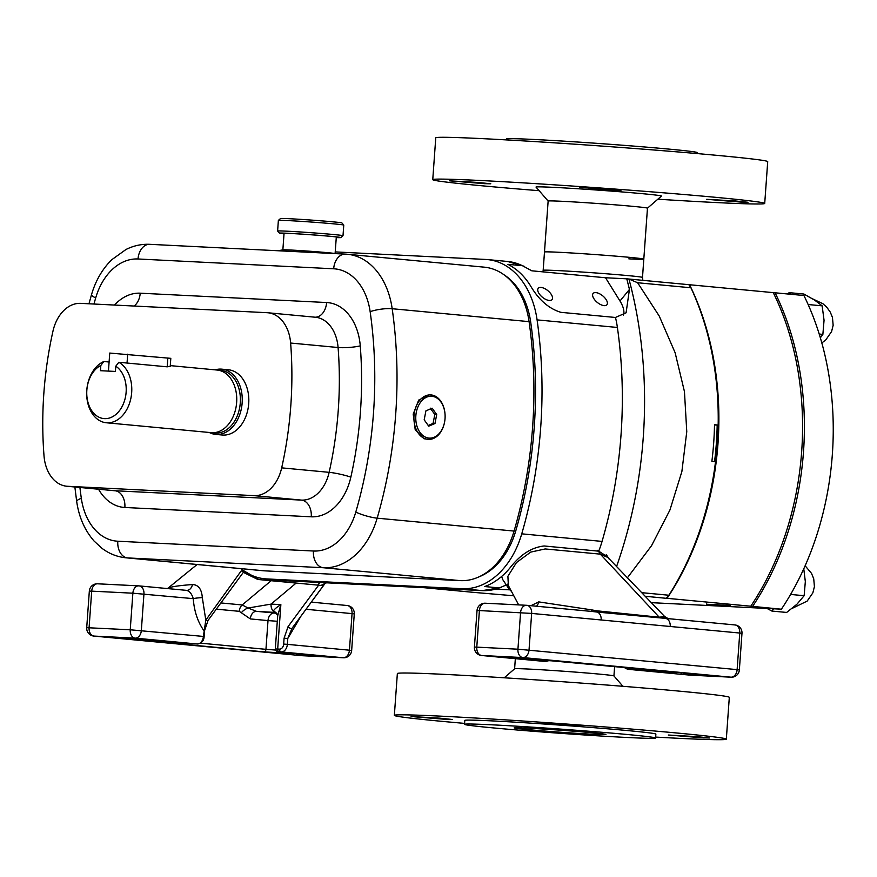 <?xml version="1.0" encoding="UTF-8"?>
<svg xmlns="http://www.w3.org/2000/svg" width="877" height="877" viewBox="0 0 877 877"><rect width="100%" height="100%" fill="white"/><g stroke="black" fill="none" stroke-linecap="round" stroke-linejoin="round"><path stroke-width="1.32" d="M100.822 365.446A27.516 19.656 -84.6 0 0 89.695 407.103A27.516 19.656 -84.6 0 0 120.883 408.66A27.516 19.656 -84.6 0 0 115.786 366.202L115.413 371.442L100.449 370.697L100.822 365.446L103.859 361.51A31.451 22.473 -84.6 0 0 86.702 395.154A31.451 22.473 -84.6 0 0 106.27 422.758L211.236 432.657A31.451 22.473 -84.6 0 0 211.938 432.712A31.451 22.473 -84.6 0 0 236.604 402.971A31.451 22.473 -84.6 0 0 217.134 370.039L170.291 365.621M108.452 371.092L109.735 353.058L170.807 358.342L170.237 366.312L167.2 366.827L118.834 362.267L115.786 366.202M106.27 422.758A31.451 22.473 -84.6 0 0 106.983 422.813A31.451 22.473 -84.6 0 0 130.969 397.862A31.451 22.473 -84.6 0 0 118.834 362.267M103.859 361.51L109.099 362.004M218.954 370.313A31.451 22.473 -84.6 0 1 220.083 370.335A31.451 22.473 -84.6 0 1 240.287 402.817A31.451 22.473 -84.6 0 1 215.589 433.052A31.451 22.473 -84.6 0 1 213.067 432.723A31.451 22.473 -84.6 0 0 215.589 433.063A31.451 22.473 -84.6 0 0 240.298 402.817A31.451 22.473 -84.6 0 0 220.083 370.324A31.451 22.473 -84.6 0 0 218.932 370.313M209.263 432.471A32.767 23.405 -84.6 0 0 215.676 434.4A32.767 23.405 -84.6 0 0 216.411 434.455A32.767 23.405 -84.6 0 0 242.107 403.464A32.767 23.405 -84.6 0 0 221.826 369.162A32.767 23.405 -84.6 0 0 221.092 369.107A32.767 23.405 -84.6 0 0 215.161 369.853M221.826 369.162L228.393 369.776A32.767 23.405 95.4 0 1 248.673 404.078A32.767 23.405 95.4 0 1 222.977 435.069A32.767 23.405 95.4 0 1 222.243 435.014L215.676 434.4M44.025 455.952A36.691 26.211 -84.6 0 0 66.751 486.231A36.691 26.211 -84.6 0 0 67.573 486.286L253.968 495.626A36.691 26.211 -84.6 0 0 281.681 467.858A303.979 217.189 -84.6 0 0 290.627 343.039A36.691 26.211 -84.6 0 0 267.902 312.76A36.691 26.211 -84.6 0 0 267.079 312.694L80.684 303.365A36.691 26.211 -84.6 0 0 52.971 331.133A303.979 217.189 -84.6 0 0 44.025 455.952M529.083 321.64A73.372 52.423 -84.6 0 0 484.301 267.167L347.391 254.264A73.372 52.423 95.4 0 1 392.183 308.726L529.083 321.64A364.251 260.25 -84.6 0 1 514.075 531.067A73.372 52.423 -84.6 0 1 460.184 580.629L264.536 570.839A73.372 52.423 -84.6 0 1 262.892 570.719L125.992 557.805A73.372 52.423 95.4 0 0 127.625 557.925L264.536 570.839M444.551 422.243L444.496 422.517A22.276 15.578 -87.1 0 1 428.393 439.388L423.931 438.73L415.205 429.686L413.199 414.119L418.702 400.076L429.204 394.825L430.618 394.902A22.276 15.578 -87.1 0 1 433.676 395.494A22.276 15.578 -87.1 0 1 444.957 413.297L444.979 413.571A20.96 14.657 -87.1 0 1 444.551 422.243A20.96 14.657 -87.1 0 1 426.518 437.568A20.96 14.657 -87.1 0 1 416.301 412.333A20.96 14.657 -87.1 0 1 434.367 396.81A20.96 14.657 -87.1 0 1 444.979 413.571M428.393 439.388A22.276 15.578 -87.1 0 1 425.334 438.796A22.276 15.578 -87.1 0 1 414.141 414.152A22.276 15.578 -87.1 0 1 430.618 394.902M503.913 274.731A72.067 51.491 95.4 0 1 530.717 322.21A362.946 259.318 95.4 0 1 515.764 530.892A72.067 51.491 95.4 0 1 479.215 576.759M335.244 251.907L485.683 259.449A81.232 58.046 95.4 0 1 487.502 259.581A81.232 58.046 95.4 0 1 537.086 319.886A372.122 265.863 95.4 0 1 521.749 533.841A81.232 58.046 95.4 0 1 462.08 588.708L266.619 578.919A81.232 58.046 95.4 0 1 264.799 578.787A81.232 58.046 95.4 0 1 240.747 568.625M278.316 250.756A81.232 58.046 95.4 0 1 282.909 249.934M629.061 279.05L688.511 284.652A7.86 5.613 95.4 0 1 688.686 284.663L626.627 278.809A7.86 5.613 -84.6 0 1 626.759 278.831A362.946 259.318 -84.6 0 1 629.445 289.421L626.09 312.804L615.511 317.43A362.946 259.318 95.4 0 1 615.61 318.044A81.232 58.046 95.4 0 1 617.397 327.461A372.122 265.863 95.4 0 1 621.015 435.003A372.122 265.863 95.4 0 1 602.061 541.405A81.232 58.046 95.4 0 1 598.947 550.57A362.946 259.318 95.4 0 1 598.75 551.173L608.199 557.301L608.868 558.496M616.575 566.509A362.946 259.318 -84.6 0 0 643.279 437.097A362.946 259.318 -84.6 0 0 628.952 279.039L637.623 282.745L659.263 316.104L675.126 352.729L684.455 391.613L686.768 431.703L681.867 471.585L669.918 510.052L651.556 545.669L627.406 577.79M508.485 588.193L507.904 576.266L516.465 562.563L530.706 552.104L545.176 548.947L600.307 554.143L607.86 557.443L664.667 616.542L659.241 617.222L596.711 610.798A7.86 2.05 100.9 0 0 597.303 612.091L592.271 611.488M501.611 576.463L502.839 579.752L508.66 588.467M668.471 618.669A7.86 7.685 100 0 1 668.175 618.625L597.303 612.091A7.86 5.613 95.4 0 1 601.173 619.973L531.648 613.418L529.028 650A7.86 5.613 95.4 0 1 522.856 657.564L481.692 655.503A7.86 5.503 -87.1 0 1 476.781 647.138L517.934 649.199A7.86 5.503 92.9 0 0 522.856 657.564L730.947 677.176A7.86 5.503 92.9 0 0 731.122 677.197A7.86 7.86 0 0 0 739.355 669.907L737.129 669.622L739.749 633.041L601.173 619.973M670.225 626.485A7.86 5.613 95.4 0 0 666.345 618.603A7.86 7.597 74.2 0 1 663.396 617.079M592.194 611.477A7.86 1.787 94.4 0 1 591.317 609.822L596.711 610.798M536.549 606.226A7.86 5.328 92.9 0 0 538.686 601.885L591.317 609.822M538.686 601.885L530.925 605.7M664.667 616.542L668.175 618.625A7.86 7.685 100 0 1 664.338 616.706M507.695 585.584L508.824 588.785L507.608 584.148L518.636 604.889M508.824 588.785L511.247 591.241M683.907 673.657L708.32 675.63L683.907 673.657M528.743 659.022L504.33 657.048L528.743 659.022M507.608 584.148L518.68 604.9M482.536 590.616A7.86 5.503 -87.1 0 1 482.328 590.616A7.86 5.503 -87.1 0 1 482.164 590.605A81.232 58.046 -84.6 0 0 499.32 587.93L484.718 586.549A81.232 58.046 -84.6 0 0 510.14 567.715C520.368 554.571 531.703 547.325 544.146 545.976L598.75 551.173M506.292 584.937L499.353 587.93L484.718 586.549M242.808 570.214L258.945 579.565M168.34 588.631C168.647 587.097 176.694 585.726 192.469 584.542C198.41 584.795 201.688 589.169 202.324 597.665L205.799 620.127L241.263 570.806L258.189 579.489L320.993 585.408L326.408 582.81M258.978 579.576L320.993 585.408L322.593 585.211L326.978 582.131M300.438 617.057L287.788 638.467L287.36 644.354L349.43 650.197L352.05 613.615L306.205 609.296M324.106 584.641L292.052 628.261L287.788 638.467L284.082 638.204L288.105 626.551L318.614 585.2M301.743 655.667A7.86 5.613 -84.6 0 0 301.918 655.689A7.86 5.613 -84.6 0 0 302.094 655.7L343.247 657.761L281.188 651.907L293.642 653.661L263.889 651.852L143.422 640.484L197.215 643.992A7.86 5.613 -84.6 0 0 203.387 636.428L204.133 636.527L204.56 630.651L203.815 630.552C197.698 621.76 194.179 611.126 193.247 598.64C191.866 593.915 189.618 591.153 186.483 590.364L186.658 590.374A7.86 5.657 92.8 0 0 192.469 584.542M138.566 585.858L97.742 583.819A7.86 5.503 92.9 0 0 97.577 583.797A7.86 7.86 0 0 0 89.333 591.087L86.713 627.68L130.234 629.785L132.865 593.203L193.247 598.64A7.86 1.074 175.1 0 1 202.324 597.665M195.461 643.904A2.62 1.831 -87.1 0 1 195.407 643.904L197.27 643.992A2.62 1.831 -87.1 0 1 197.215 643.992L135.157 638.138A7.86 5.503 92.9 0 1 130.234 629.785L203.387 636.428L205.799 620.127A2.62 1.195 -143.1 0 0 208.057 620.379L243.335 572.352L257.695 579.412M221.07 602.959L242.205 604.955L248.092 608.024L271.059 604.11L280.859 604.604L277.691 615.764L277.439 614.711A7.86 6.742 -23.3 0 0 277.428 614.689A7.86 6.742 -23.3 0 0 273.372 611.225A7.86 5.503 -87.1 0 1 271.059 604.11L296.152 583.073M200.471 643.159L265.95 649.331L268.011 620.587L250.34 618.921L241.361 612.782A7.86 4.067 146.6 0 1 248.092 608.024L256.512 611.357L276.222 613.133M250.34 618.921A7.86 5.613 95.4 0 1 256.512 611.357L274.534 612.398L273.372 611.225C273.92 609.614 276.419 607.399 280.859 604.604L277.68 649.024L279.544 649.123A5.24 3.749 -84.6 0 0 283.666 644.08L284.082 638.204M274.731 612.409L274.709 612.409A7.86 5.624 -84.6 0 0 274.534 612.398L274.534 612.398A7.86 5.613 -84.6 0 1 274.709 612.409L277.428 614.689M141.044 639.607L116.63 637.623L141.044 639.607M296.207 654.231L320.62 656.215L296.207 654.231M326.485 582.81L321.311 585.408M288.105 626.551A2.62 1.195 36.9 0 0 290.232 628.283A2.62 1.195 36.9 0 0 292.019 628.294L292.019 628.294A2.62 1.195 36.9 0 0 292.052 628.261M714.503 424.95L717.178 425.082A248.947 177.867 95.4 0 1 714.569 461.543M665.906 598.235A248.947 177.867 95.4 0 1 665.884 598.267L645.176 596.272M717.89 425.126A248.947 177.867 95.4 0 1 715.281 461.62M665.884 598.267L667.09 598.322A250.263 178.809 -84.6 0 0 689.563 284.74L688.916 284.707M667.09 598.322L750.778 606.215A250.263 178.809 -84.6 0 0 773.262 292.633L689.563 284.74M773.284 292.677L775.082 292.797A250.263 178.809 95.4 0 1 752.609 606.391L750.778 606.215M424.106 587.7L474.61 592.457A250.263 178.809 95.4 0 1 474.567 592.381M513.681 595.768L474.61 592.457M752.609 606.391L780.859 609.153L651.326 602.663M706.402 604.231L730.168 605.426L706.402 604.231A16.641 11.894 95.4 0 1 706.423 603.99M781.451 609.109A250.263 178.809 -84.6 0 0 803.924 295.516L775.082 292.797M773.525 608.791L771.903 611.061L767.046 608.463M787.327 293.959L789.168 292.655L791.098 294.31M790.594 594.431L804.143 595.713L796.941 604.22L786.658 612.442L771.903 611.061M804.143 595.713L805.327 581.583L803.77 568.833M820.357 337.809L822.867 334.389L819.206 334.038M822.867 334.389L824.051 320.258L822.144 305.843L808.145 304.527M822.144 305.843L814.58 300.087L803.924 294.036L789.168 292.655M496.294 589.169L509.614 589.837M642.841 280.344L642.501 277.428A49.792 1.096 4.1 0 0 612.157 274.238A49.792 1.096 4.1 0 0 558.156 270.598A49.792 1.096 4.1 0 0 543.17 270.313L544.485 252.017A49.792 1.096 4.1 0 1 559.46 252.302A49.792 1.096 4.1 0 1 613.472 255.952A49.792 1.096 4.1 0 1 643.806 259.132A49.792 1.096 4.1 0 1 628.831 258.847M717.178 425.082L718.164 425.06A252.883 180.673 -84.6 0 0 690.923 287.766L688.862 284.685A7.86 5.613 95.4 0 0 688.686 284.663M666.038 598.235A7.86 5.613 95.4 0 0 666.388 598.246L668.877 595.231A252.883 180.673 -84.6 0 0 715.533 461.642L711.883 461.291A252.883 180.673 -84.6 0 0 714.514 424.709L718.164 425.06M623.459 315.281A29.084 13.933 39.2 0 0 619.984 301.008L605.525 277.757L531.791 270.807L522.451 265.709L507.816 264.328A81.232 58.046 95.4 0 1 530.355 285.573C538.631 299.748 548.816 308.671 560.896 312.333L615.479 317.474A81.232 58.046 95.4 0 1 615.61 318.044M604.045 305.635A8.913 4.264 39.2 0 0 606.895 304.757A8.913 4.264 39.2 0 0 604.67 297.698A8.913 4.264 39.2 0 0 595.943 292.611A8.913 4.264 39.2 0 0 593.093 293.488A8.913 4.264 39.2 0 0 595.319 300.548A8.913 4.264 39.2 0 0 604.045 305.635M549.188 300.46A8.913 4.264 39.2 0 0 552.039 299.583A8.913 4.264 39.2 0 0 549.813 292.523A8.913 4.264 39.2 0 0 541.098 287.448A8.913 4.264 39.2 0 0 538.237 288.314A8.913 4.264 39.2 0 0 540.462 295.385A8.913 4.264 39.2 0 0 549.188 300.46M522.451 265.709L507.816 264.328M626.627 278.809A7.86 5.613 -84.6 0 0 626.452 278.798L605.525 277.757M598.947 550.57A81.232 58.046 95.4 0 1 598.728 551.129M626.759 278.831L628.952 279.039M436.702 414.558L432.175 408.222L425.915 410.853L424.183 419.82L428.71 426.167L434.97 423.525L436.702 414.558L434.817 414.459L433.063 423.438L434.97 423.525M430.212 408.123L434.817 414.459M433.063 423.438L428.217 425.466M283.863 251.03L282.876 249.89A26.189 0.581 4.1 0 1 282.865 249.879A26.189 0.581 4.1 0 1 290.747 250.033A26.189 0.581 4.1 0 1 318.647 251.907A26.189 0.581 4.1 0 1 335.102 253.596L336.319 236.933M336.275 237.524A29.522 0.647 -175.9 0 0 339.618 237.47A29.522 0.647 -175.9 0 0 321.629 235.584A29.522 0.647 -175.9 0 0 289.607 233.425A29.522 0.647 -175.9 0 0 280.728 233.249A29.522 0.647 -175.9 0 0 284.027 233.786M336.264 237.59A30.783 0.68 -175.9 0 0 340.868 237.568A30.783 0.68 -175.9 0 0 322.429 235.617A30.783 0.68 -175.9 0 0 288.719 233.337A30.783 0.68 -175.9 0 0 279.467 233.172A30.783 0.68 -175.9 0 0 284.016 233.841M279.467 233.172L277.625 231.035A32.778 0.724 4.1 0 1 277.614 231.024A32.778 0.724 4.1 0 1 287.481 231.21A32.778 0.724 4.1 0 1 323.032 233.611A32.778 0.724 4.1 0 1 343.006 235.716A32.778 0.724 4.1 0 1 342.995 235.727L340.868 237.568M343.006 235.716L343.773 225.093A32.778 0.724 -175.9 0 0 343.762 225.071A32.778 0.724 -175.9 0 0 323.46 222.966A32.778 0.724 -175.9 0 0 288.237 220.598A32.778 0.724 -175.9 0 0 278.382 220.39A32.778 0.724 -175.9 0 0 278.371 220.401L277.614 231.024M278.382 220.39L280.519 218.537A30.783 0.68 4.1 0 1 289.772 218.735A30.783 0.68 4.1 0 1 322.846 220.96A30.783 0.68 4.1 0 1 341.92 222.944L343.762 225.071M484.564 183.666L490.791 183.786L478.173 182.46L449.495 180.826L484.564 183.666M741.745 202.159L747.982 202.28L735.364 200.954L706.676 199.32L741.745 202.159M614.744 190.188L620.971 190.309L608.353 188.983L579.664 187.349L614.744 190.188M548.147 201.085A49.792 1.096 4.1 0 1 548.136 201.063L544.485 252.017A49.792 1.096 4.1 0 1 559.46 252.302A49.792 1.096 4.1 0 1 613.472 255.952A49.792 1.096 4.1 0 1 643.806 259.132L647.467 208.178L661.455 196.075A62.892 1.381 4.1 0 0 623.777 192.074A62.892 1.381 4.1 0 0 554.933 187.426A62.892 1.381 4.1 0 0 536.022 187.086L548.136 201.074A49.792 1.096 4.1 0 1 563.122 201.348A49.792 1.096 4.1 0 1 617.123 204.988A49.792 1.096 4.1 0 1 647.467 208.178M506.413 139.914L506.478 138.972A95.779 2.105 4.1 0 1 535.299 139.531A95.779 2.105 4.1 0 1 639.19 146.536A95.779 2.105 4.1 0 1 697.555 152.664L697.489 153.607M539.158 190.704A166.4 3.661 4.1 0 1 432.756 179.653A166.4 3.661 4.1 0 1 482.821 180.618A166.4 3.661 4.1 0 1 663.319 192.797A166.4 3.661 4.1 0 1 764.711 203.453A166.4 3.661 4.1 0 1 714.645 202.477A166.4 3.661 4.1 0 1 657.838 199.211M432.756 179.653L435.759 137.842A166.4 3.661 4.1 0 1 485.825 138.807A166.4 3.661 4.1 0 1 666.312 150.987A166.4 3.661 4.1 0 1 767.715 161.642L764.711 203.453M446.163 719.37L452.4 719.491L439.783 718.164L411.094 716.531L446.163 719.37M576.342 725.893L582.569 726.013L569.951 724.687L541.273 723.054L576.342 725.893M703.354 737.864L709.581 737.985L696.963 736.658L668.285 735.025L703.354 737.864M592.096 734.202A45.988 1.009 -175.9 0 0 605.93 734.466A45.988 1.009 -175.9 0 0 577.91 731.528A45.988 1.009 -175.9 0 0 528.02 728.162A45.988 1.009 -175.9 0 0 514.185 727.888A45.988 1.009 -175.9 0 0 542.205 730.837A45.988 1.009 -175.9 0 0 592.096 734.202M614.613 666.465L613.933 675.926A49.792 1.096 -175.9 0 0 613.922 675.915A49.792 1.096 -175.9 0 0 583.095 672.714A49.792 1.096 -175.9 0 0 529.587 669.107A49.792 1.096 -175.9 0 0 514.624 668.8L504.242 677.789M655.59 738.028L655.875 734.104A95.779 2.105 -175.9 0 0 597.511 727.976A95.779 2.105 -175.9 0 0 493.619 720.971A95.779 2.105 -175.9 0 0 464.799 720.412L464.525 724.336A95.779 2.105 -175.9 0 0 522.889 730.464A95.779 2.105 -175.9 0 0 626.77 737.469A95.779 2.105 -175.9 0 0 655.59 738.028A95.779 2.105 -175.9 0 0 597.226 731.9A95.779 2.105 -175.9 0 0 493.334 724.884A95.779 2.105 -175.9 0 0 464.525 724.336M655.656 737.086A166.4 3.661 -175.9 0 0 676.255 738.193A166.4 3.661 -175.9 0 0 726.32 739.158L729.313 697.347A166.4 3.661 -175.9 0 0 627.91 686.702A166.4 3.661 -175.9 0 0 447.423 674.523A166.4 3.661 -175.9 0 0 397.358 673.547L394.354 715.358A166.4 3.661 -175.9 0 0 464.591 723.393M726.32 739.158A166.4 3.661 -175.9 0 0 624.917 728.513A166.4 3.661 -175.9 0 0 444.42 716.334A166.4 3.661 -175.9 0 0 394.354 715.358M167.836 357.969L167.2 366.827M127.68 354.187L127.044 363.034M66.751 486.231L114.218 490.703A36.691 26.211 -84.6 0 0 115.03 490.758L301.425 500.098A36.691 26.211 -84.6 0 0 329.138 472.33A303.979 217.189 -84.6 0 0 338.083 347.511A36.691 26.211 -84.6 0 0 315.358 317.233L267.902 312.76M67.573 486.286L115.03 490.758A15.72 10.995 -87.1 0 1 124.863 507.476A52.412 37.448 95.4 0 1 98.542 489.223M253.968 495.626L301.425 500.098A15.72 10.995 -87.1 0 1 311.258 516.805L124.863 507.476M281.681 467.858L329.138 472.33A15.72 1.929 12.6 0 1 350.844 477.143A52.412 37.448 95.4 0 1 311.258 516.805M290.627 343.039L338.083 347.511A15.72 2.598 -4.5 0 0 360.261 345.867A319.71 228.426 95.4 0 1 350.844 477.143M114.503 305.053A52.412 37.448 95.4 0 1 140.221 293.192A15.72 10.995 -87.1 0 1 134.071 306.04M79.917 487.469A348.531 249.013 -84.6 0 0 81.32 498.322A57.652 41.186 -84.6 0 0 117.803 541.219L313.451 551.019A57.652 41.186 -84.6 0 0 355.788 512.069A348.531 249.013 -84.6 0 0 370.149 311.675A57.652 41.186 -84.6 0 0 333.677 268.79L138.029 258.989A57.652 41.186 -84.6 0 0 95.692 297.928A348.531 249.013 -84.6 0 0 93.96 304.023M140.221 293.192L326.617 302.532A52.412 37.448 95.4 0 1 360.261 345.867M150.11 244.343A15.72 10.995 92.9 0 0 149.77 244.321A15.72 10.995 92.9 0 0 138.029 258.989M95.692 297.928A15.72 2.839 -163.8 0 1 91.537 294.573L88.972 303.782M91.537 294.573C95.615 280.651 102.346 269.031 111.752 259.724L125.948 249.517C133.545 245.692 141.482 243.959 149.77 244.321L345.417 254.122A15.72 10.995 92.9 0 1 345.757 254.144A73.372 52.423 95.4 0 1 347.391 254.264L345.417 254.122A15.72 10.995 92.9 0 0 333.677 268.79M370.149 311.675A15.72 3.497 171.9 0 1 392.183 308.726A364.251 260.25 95.4 0 1 377.165 518.164A73.372 52.423 95.4 0 1 323.273 567.726L460.184 580.629M313.451 551.019A15.72 10.995 92.9 0 0 323.273 567.726L127.625 557.925A15.72 10.995 92.9 0 1 117.803 541.219M355.788 512.069A15.72 2.839 -163.8 0 0 377.165 518.164L514.075 531.067M81.32 498.322A15.72 3.497 171.9 0 0 76.705 501.567C78.963 517.2 84.751 530.355 94.091 541.065L101.831 548.202C109.088 553.705 117.145 556.906 125.992 557.805M326.617 302.532A15.72 10.995 -87.1 0 1 315.062 317.211M602.061 541.405L521.749 533.841M617.397 327.461L537.086 319.886M597.884 550.252L600.307 554.143L659.241 617.222M526.266 605.283L485.441 603.233A7.86 5.503 92.9 0 0 485.277 603.223A7.86 5.503 92.9 0 0 479.401 610.556L477.033 610.513L474.413 647.094A7.86 7.86 0 0 0 481.517 655.481L543.587 661.335A7.86 5.613 -84.6 0 0 543.762 661.346L531.298 659.592L561.05 661.411L681.528 672.769L627.724 669.272L689.793 675.115A7.86 5.613 95.4 0 1 689.618 675.104A7.86 5.613 95.4 0 1 689.443 675.082M668.987 618.723L734.696 624.917A7.86 5.613 95.4 0 1 734.871 624.928A7.86 5.613 95.4 0 1 739.749 633.041L741.975 633.315A7.86 7.86 0 0 0 734.871 624.928L668.614 618.68M474.413 647.094L476.781 647.138L479.401 610.556L531.648 613.418A7.86 5.613 95.4 0 0 526.781 605.305A7.86 5.613 95.4 0 0 526.595 605.294A7.86 5.503 92.9 0 0 526.43 605.283A7.86 5.503 92.9 0 0 520.565 612.617L517.934 649.199L737.129 669.622A7.86 5.613 95.4 0 1 730.947 677.176L689.793 675.115A7.86 5.503 -87.1 0 0 689.958 675.137A7.86 5.503 -87.1 0 0 690.133 675.137M526.956 605.327L592.315 611.488M626.167 667.55A2.62 1.831 92.9 0 0 627.724 669.272A7.86 5.613 95.4 0 1 627.548 669.25L689.618 675.104A7.86 7.86 0 0 0 689.958 675.137L731.122 677.197M545.746 661.444A2.62 1.831 -87.1 0 1 545.68 661.444L543.817 661.357A2.62 1.831 92.9 0 1 543.762 661.346L481.692 655.503A7.86 5.613 95.4 0 1 481.517 655.481M549.419 660.524L545.68 661.444A2.62 1.831 -87.1 0 1 545.626 661.444M628.064 667.726A2.62 1.831 92.9 0 0 629.598 669.359M638.675 668.734A2.62 1.875 95.4 0 1 636.987 669.896M653.277 670.105A2.62 1.875 95.4 0 1 651.589 671.267M665.018 671.212A2.62 1.831 92.9 0 0 666.377 672.33M680.486 672.67A2.62 1.831 92.9 0 0 681.341 673.087M531.407 659.603A2.62 1.831 -87.1 0 1 531.352 659.603L546.327 660.348A2.62 1.831 -87.1 0 1 546.261 660.348M528.721 659.504L531.352 659.603A2.62 1.831 -87.1 0 1 531.298 659.592M532.032 659.636A2.62 1.875 95.4 0 1 531.122 659.91M547.237 660.403A2.62 1.875 95.4 0 1 545.724 661.291M287.042 580.826A7.86 5.503 -87.1 0 1 286.867 580.826A7.86 5.503 -87.1 0 1 286.702 580.815L482.164 590.605L462.08 588.708M501.458 587.535L482.328 590.616L284.882 580.684A81.232 58.046 -84.6 0 0 286.702 580.815L266.619 578.919M319.973 582.481L317.967 584.784M346.996 605.492A7.86 5.613 95.4 0 1 347.171 605.514A7.86 5.613 95.4 0 1 352.05 613.615L354.275 613.9A7.86 7.86 0 0 0 347.171 605.514L311.488 602.148L346.996 605.492M241.361 612.782L239.268 611.324L216.444 609.175M239.268 611.324A7.86 5.613 95.4 0 1 242.205 604.955L271.125 580.717M277.296 621.278L268.011 620.587A7.86 5.613 95.4 0 1 274.183 613.023A7.86 5.503 92.9 0 1 277.625 615.259M263.889 651.852A2.62 1.875 95.4 0 0 265.95 649.331L275.455 650.043M277.691 615.764L275.312 648.98L277.68 649.024A2.62 1.831 92.9 0 0 279.314 651.819M89.333 591.087L91.701 591.142L89.081 627.724A7.86 5.503 -87.1 0 0 93.992 636.077L302.094 655.7A7.86 5.503 -87.1 0 0 302.258 655.711A7.86 5.503 -87.1 0 0 302.433 655.711M97.577 583.797A7.86 5.503 92.9 0 0 91.701 591.142L132.865 593.203A7.86 5.503 -87.1 0 1 138.73 585.858A7.86 5.503 -87.1 0 1 138.895 585.88A7.86 5.613 -84.6 0 1 139.081 585.891A7.86 7.86 0 0 0 138.73 585.858L97.577 583.797M86.713 627.68A7.86 7.86 0 0 0 93.817 636.066A7.86 5.613 -84.6 0 0 93.992 636.077L135.157 638.138A7.86 5.613 -84.6 0 0 141.329 630.585L143.949 593.992A7.86 5.613 -84.6 0 0 139.081 585.891L186.648 590.374M139.257 585.913L186.483 590.364M343.422 657.772A7.86 7.86 0 0 0 351.655 650.482L349.43 650.197A7.86 5.613 -84.6 0 1 343.247 657.761A7.86 5.503 92.9 0 0 343.422 657.772L302.258 655.711A7.86 7.86 0 0 1 301.918 655.689L93.817 636.066M283.666 644.08L287.36 644.354A7.86 5.613 95.4 0 1 281.188 651.907A2.62 1.831 -87.1 0 1 279.544 649.123M187.842 643.356A2.62 1.875 -84.6 0 0 187.897 643.356L195.407 643.904A2.62 1.831 -87.1 0 1 195.352 643.893M173.24 641.975A2.62 1.875 -84.6 0 0 173.295 641.986L187.897 643.356A2.62 1.875 -84.6 0 0 187.952 643.367M158.682 640.934A2.62 1.831 -87.1 0 1 158.627 640.934L173.295 641.986A2.62 1.875 -84.6 0 0 173.35 641.986M143.707 640.177A2.62 1.831 -87.1 0 1 143.653 640.177L158.627 640.934A2.62 1.831 -87.1 0 1 158.562 640.923M141.022 640.078L143.653 640.177A2.62 1.831 -87.1 0 1 143.598 640.177M144.343 640.21A2.62 1.875 95.4 0 1 143.422 640.484M277.285 651.721A2.62 1.831 92.9 0 0 278.678 652.916M292.786 653.255A2.62 1.831 92.9 0 0 293.642 653.661M522.418 265.709A81.232 58.046 -84.6 0 0 507.575 261.467L487.502 259.581M629.445 289.421L619.984 301.008M668.877 595.231L641.712 592.666M690.923 287.766L637.623 282.745M515.764 530.892L514.163 530.738M530.717 322.21L529.149 322.067M74.863 486.998L76.705 501.567M606.27 554.56L609.033 558.945M593.038 611.554L526.781 605.305A7.86 7.86 0 0 0 526.43 605.283L485.277 603.223A7.86 7.86 0 0 0 477.033 610.513M741.975 633.315L739.355 669.907M546.327 660.348L683.928 673.032M623.865 667.331L627.548 669.25M197.095 564.514L168.198 588.007M168.187 588.007L167.419 588.566M354.275 613.9L351.655 650.482M275.312 648.98C276.222 651.688 277.505 652.685 279.171 651.962L296.229 653.606M291.844 628.535L324.227 584.586M204.133 636.527C203.924 640.791 201.633 643.279 197.27 643.992M204.56 630.651L208.057 620.379M805.13 565.786L811.521 573.383L813.724 578.776L814.415 586.625L812.847 592.885L807.158 601.107L792.139 608.397M812.683 298.893L822.911 303.716L826.77 307.224L830.256 312.069L832.459 317.452L833.15 325.301L831.582 331.561L825.882 339.783L821.837 342.973M543.17 270.313L542.907 271.848M642.501 277.428L643.806 259.132M524.051 266.235L507.575 261.467M284.882 580.684L264.799 578.787M284.06 233.183L282.865 249.879M515.336 658.671L514.613 668.811M613.922 675.915L622.922 686.296"/></g></svg>

